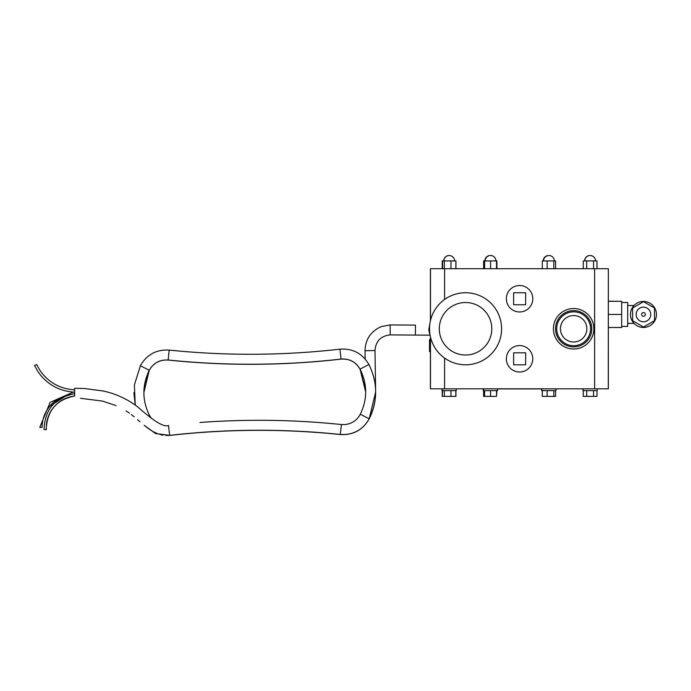 <?xml version="1.0" encoding="UTF-8"?>
<svg xmlns="http://www.w3.org/2000/svg" width="691" height="691" viewBox="0 0 691 691"><rect width="100%" height="100%" fill="white"/><g stroke="black" fill="none" stroke-linecap="round" stroke-linejoin="round"><path stroke-width="1.04" d="M556.981 388.938L555.97 388.938M541.925 388.938L497.589 388.938M608.279 388.817L608.339 268.721L608.339 388.817L430.415 388.817L430.415 336.733M430.415 339.583L429.526 339.583L429.526 345.586L430.415 345.586M430.415 351.589L429.526 351.589L429.526 345.586M654.507 308.031L643.537 301.699L632.576 308.031L632.576 320.693L643.537 327.024L654.507 320.693L654.507 308.031M645.325 314.457A1.874 1.874 0 0 1 642.518 316.072A1.874 1.874 0 0 1 642.518 312.833A1.874 1.874 0 0 1 645.325 314.457M650.767 314.457A7.316 7.316 0 0 1 639.797 320.788A7.316 7.316 0 0 1 639.797 308.117A7.316 7.316 0 0 1 650.767 314.457M656.45 314.457A12.999 12.999 0 0 1 636.955 325.711A12.999 12.999 0 0 1 636.955 303.194A12.999 12.999 0 0 1 656.45 314.457M621.684 302.503L627.687 302.503L627.687 326.402L621.684 326.402M608.339 301.302L621.684 301.302L621.684 327.508L608.339 327.508M608.339 301.216L621.684 301.302M608.339 314.457L621.684 314.457M590.14 255.515C593.422 255.834 595.219 257.639 595.538 260.922A5.407 5.407 0 0 0 590.14 255.515A5.407 5.407 0 0 0 584.733 260.922M449.064 255.515C445.781 255.834 443.985 257.639 443.665 260.922A5.407 5.407 0 0 1 449.133 255.515M583.273 268.721L583.273 260.922L596.998 260.922L596.998 268.721M593.569 268.721L593.569 260.922M586.702 268.721L586.702 260.922M455.93 268.721L455.93 260.922L455.827 268.721M442.205 268.721L442.205 260.922L455.827 260.922M490.567 268.721L490.567 260.922L496.889 260.922L496.889 268.721M484.624 268.721L484.624 260.922L490.567 260.922M496.509 268.721L496.509 260.922M450.973 268.721L450.973 260.922M444.339 268.721L444.339 260.922M442.568 268.721L442.568 260.922M483.622 268.721L483.622 260.922L484.624 260.922M555.581 268.721L555.581 260.922L553.802 260.922L553.802 268.721M547.168 268.721L547.168 260.922L553.802 260.922M542.314 268.721L542.314 260.922L547.168 260.922M596.998 390.622L596.998 396.384L583.273 396.384L583.273 390.622M593.569 390.622L593.569 396.384M586.702 390.622L586.702 396.384M442.205 390.622L442.205 396.384L442.568 390.622M455.93 390.622L455.93 396.384L442.568 396.384M496.509 390.622L496.509 396.384L483.622 396.384L483.622 390.622M484.624 390.622L484.624 396.384M497.589 388.817L497.589 390.622L490.567 390.622L490.567 396.384M444.339 390.622L444.339 396.384M450.973 390.622L450.973 396.384M455.827 390.622L455.827 396.384M496.889 390.622L496.509 396.384M553.802 390.622L553.802 396.384L542.314 396.384L542.314 390.622M555.581 390.622L555.581 396.384L553.802 396.384M547.168 390.622L547.168 396.384M597.162 388.817L597.162 390.622L582.979 390.622L582.979 388.817M555.97 388.817L555.97 390.622L541.606 390.622L541.606 388.938M456.224 388.817L456.224 390.622L442.041 390.622L442.041 388.817M490.567 390.622L483.234 390.622L483.234 388.817M555.512 328.769A18.139 18.139 0 0 0 582.712 344.481A18.139 18.139 0 0 0 582.712 313.066A18.139 18.139 0 0 0 555.512 328.769M556.713 328.769A16.93 16.93 0 0 1 582.107 314.111A16.93 16.93 0 0 1 582.107 343.436A16.93 16.93 0 0 1 556.713 328.769M560.436 328.769A13.207 13.207 0 0 0 580.25 340.214A13.207 13.207 0 0 0 580.25 317.333A13.207 13.207 0 0 0 560.436 328.769M525.635 304.757L513.629 304.757L513.629 292.742L525.635 292.742L525.635 304.757M519.58 311.961A13.207 13.207 0 0 1 508.135 292.146A13.207 13.207 0 0 1 531.025 292.146A13.207 13.207 0 0 1 519.58 311.961M525.635 352.79L513.629 352.79L513.629 364.805L525.635 364.805L525.635 352.79M519.58 345.586A13.207 13.207 0 0 0 508.135 365.401A13.207 13.207 0 0 0 531.025 365.401A13.207 13.207 0 0 0 519.58 345.586M444.581 299.479L444.581 268.721L430.415 268.721L430.415 320.814M608.279 268.721L444.581 268.721M444.581 388.817L444.581 358.068M553.405 328.769A20.238 20.238 0 0 1 583.765 311.252A20.238 20.238 0 0 1 583.765 346.295A20.238 20.238 0 0 1 553.405 328.769M429.526 328.769A36.027 36.027 0 0 1 483.57 297.571A36.027 36.027 0 0 1 483.57 359.976A36.027 36.027 0 0 1 429.526 328.769M74.654 396.047L74.654 396.047A31.743 31.743 0 0 0 46.383 429.664L44.034 429.577L46.383 429.664L46.314 427.608C47.748 409.901 57.198 399.381 74.654 396.047L74.611 388.256L74.654 396.047M34.55 365.608L36.632 364.52L39.931 370.402C48.396 382.408 59.953 388.895 74.619 389.845L74.628 392.186C59.184 391.218 46.988 384.421 38.048 371.793L34.55 365.608M74.628 392.073L74.645 394.414L74.628 392.073M66.63 395.502A32.952 32.952 6.3 0 0 42.091 427.418L39.75 427.409L42.091 427.418C42.16 419.437 44.734 412.354 49.804 406.178L66.63 395.502M365.159 359.018L365.021 350.708L374.988 350.544C375.757 341.155 380.819 335.938 390.182 334.893L390.165 324.925L415.464 325.107L415.395 335.075L429.793 335.17M144.298 425.406L155.725 433.551L169.641 435.373L168.509 425.449C162.506 428.213 147.848 415.757 137.474 406.697C126.928 398.802 115.362 393.55 102.778 390.933L84.172 388.489L74.611 388.256M430.476 388.817L430.476 336.966M430.476 320.581L430.476 268.721M594.623 388.817L594.623 268.721M439.303 328.769A26.249 26.249 0 0 1 465.561 302.52A26.249 26.249 0 0 1 491.811 328.769A26.249 26.249 0 0 1 465.561 355.027A26.249 26.249 0 0 1 439.303 328.769M415.472 325.107L390.165 324.925L381.458 326.549C370.946 331.119 365.47 339.134 365.021 350.596L365.021 350.708M199.993 422.486C247.188 418.988 294.323 419.67 341.397 424.533L340.361 434.449C293.882 429.647 247.343 428.973 200.736 432.428M341.397 424.533L344.766 424.585C351.745 423.842 356.919 420.404 360.305 414.263L369.184 418.806C377.882 400.65 377.787 382.555 368.89 364.502L368.89 364.502C362.386 353.429 352.73 348.316 339.92 349.162L339.929 349.171C283.034 355.649 226.13 355.96 169.183 350.087L169.183 350.095C156.365 349.378 146.76 354.595 140.377 365.738L140.385 365.738M360.305 414.263C367.534 399.182 367.457 384.136 360.063 369.132L368.89 364.502M365.669 390.648L360.063 369.193C355.796 361.929 349.456 358.577 341.052 359.13L339.92 349.162M360.063 369.132C355.796 361.868 349.456 358.517 341.052 359.07C283.448 365.634 225.819 365.945 168.155 360.002L169.183 350.087M365.686 391.944L360.063 369.149C355.796 361.885 349.456 358.534 341.052 359.087C283.448 365.66 225.819 365.971 168.155 360.028C159.742 359.536 153.445 362.965 149.247 370.272L140.377 365.738L134.399 384.939L135.229 405.038L133.899 392.661M365.686 391.952L360.063 369.175C355.796 361.911 349.456 358.56 341.052 359.113C283.448 365.677 225.819 365.988 168.155 360.046L168.155 360.028C159.742 359.562 153.445 362.982 149.247 370.298C142.018 385.353 142.096 400.4 149.489 415.403L148.513 415.947M340.387 434.492L345.509 434.518C356.133 433.404 364.027 428.161 369.184 418.806M144.238 425.362L155.682 433.559L169.649 435.373C226.518 428.895 283.431 428.593 340.378 434.466C353.196 435.175 362.792 429.957 369.184 418.824L375.654 391.961M341.052 359.13C283.448 365.703 225.819 366.014 168.155 360.071C159.742 359.579 153.445 363.008 149.247 370.316L143.866 392.626L149.178 370.264M168.146 360.046L168.155 360.071C159.742 359.605 153.445 363.025 149.247 370.333L149.066 370.238M144.186 425.31L155.639 433.559L169.641 435.416C226.518 428.921 283.431 428.619 340.378 434.492C353.196 435.218 362.792 430.001 369.184 418.867L368.934 418.755M143.866 392.635L148.919 370.186M369.184 418.85C362.792 429.983 353.196 435.2 340.378 434.492C283.431 428.636 226.518 428.938 169.641 435.416L169.641 435.442C226.518 428.964 283.431 428.662 340.378 434.535C353.196 435.244 362.792 430.027 369.184 418.893L368.752 418.694M429.837 324.044L428.757 329.719L430.338 336.37M627.687 323.397L634.018 323.397M627.687 305.508L634.018 305.508M554.355 260.922A5.407 5.407 0 0 0 548.948 255.515A5.407 5.407 0 0 0 543.541 260.922M590.071 255.515A5.407 5.407 0 0 0 584.603 260.922M548.792 255.515A5.407 5.407 0 0 0 543.23 260.922M490.411 255.515A5.407 5.407 0 0 0 484.849 260.922M454.6 260.922A5.407 5.407 0 0 0 449.193 255.515A5.407 5.407 0 0 0 443.795 260.922M495.974 260.922A5.407 5.407 0 0 0 490.567 255.515A5.407 5.407 0 0 0 485.16 260.922M583.109 388.817L583.109 390.622M483.545 388.817L483.545 390.622M442.171 388.817L442.171 390.622M541.925 388.817L541.925 390.622M74.637 393.706C55.081 397.316 44.88 409.271 44.034 429.577M73.263 392.117L50.132 402.361L39.75 427.409M390.182 334.893L415.395 335.075M375.628 390.234L374.988 350.544M169.252 435.399L165.823 435.485M162.877 435.166L159.915 434.484M157.591 433.698L153.557 431.823M149.895 429.595L145.654 426.494M139.988 421.769L137.578 419.687M134.149 416.794L131.394 414.6M129.338 413.088L126.082 410.903M116.071 405.6L102.484 401.091L80.51 398.301M149.489 415.403L151.355 418.288M144.125 425.267L155.605 433.568L169.641 435.442M375.654 391.702C375.671 401.281 373.511 410.342 369.184 418.893"/></g></svg>
